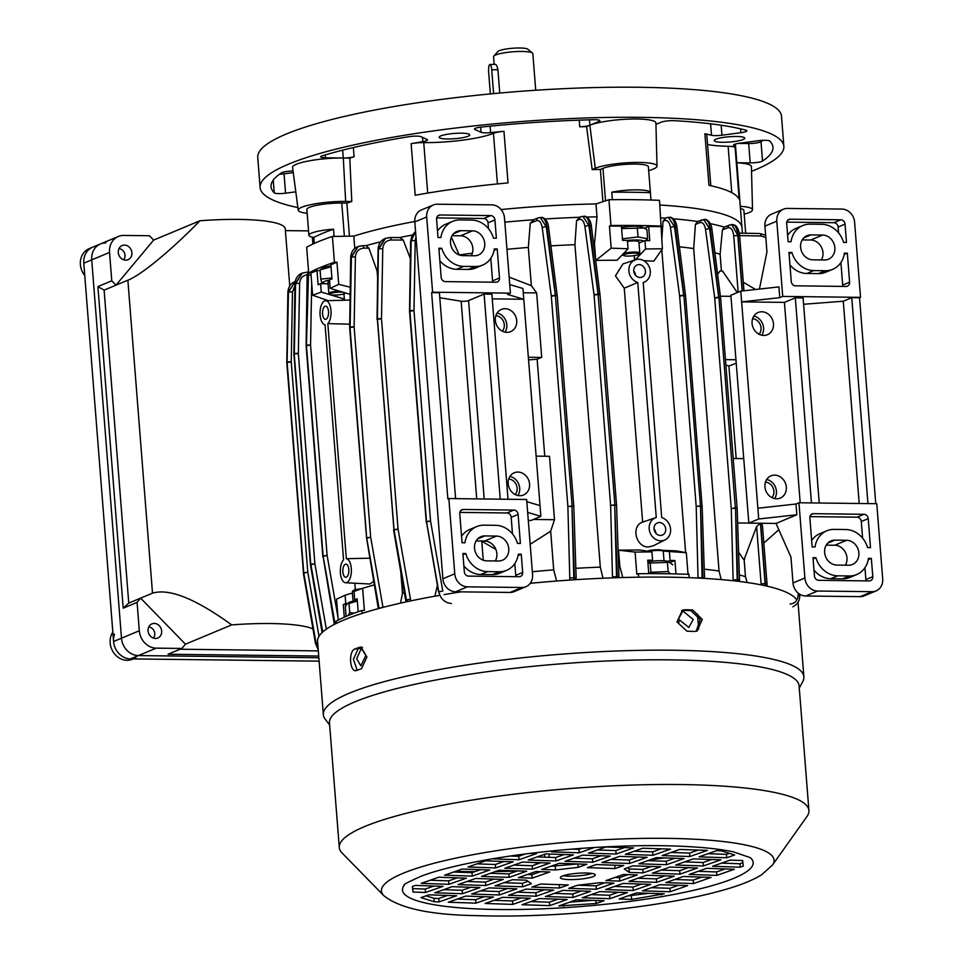 <?xml version="1.0" encoding="UTF-8"?>
<svg xmlns="http://www.w3.org/2000/svg" width="964" height="964" viewBox="0 0 964 964"><rect width="100%" height="100%" fill="white"/><g stroke="black" fill="none" stroke-linecap="round" stroke-linejoin="round"><path stroke-width="1.45" d="M118.283 252.544A7.664 6.676 -112.7 0 1 122.139 245.555A7.664 6.676 -112.7 0 1 131.899 252.713A7.664 6.676 -112.7 0 1 128.043 259.702A7.664 6.676 -112.7 0 1 118.283 252.544M148.058 630.866A7.664 6.676 -112.7 0 1 151.914 623.877A7.664 6.676 -112.7 0 1 161.675 631.022A7.664 6.676 -112.7 0 1 157.819 638.011A7.664 6.676 -112.7 0 1 148.058 630.866M289.754 286.007L285.26 228.842A85.374 14.737 175.5 0 0 238.759 219.418A85.374 14.737 175.5 0 0 199.873 220.78C172.038 249.592 140.636 275.511 127.875 280.199L104.112 290.116L128.754 603.09L152.505 593.173C169.182 588.136 195.572 598.716 231.685 624.901A85.374 14.737 -4.5 0 1 270.559 623.539A85.374 14.737 -4.5 0 1 312.975 628.95M308.54 230.89L285.392 230.613M104.112 290.116L97.906 286.597L111.764 280.813L109.535 252.435A17.509 15.267 67.3 0 1 118.343 236.469A17.509 15.267 67.3 0 1 123.741 235.433L149.42 235.734L153.65 240.084L199.873 220.78M153.65 240.084L115.993 285.163L111.764 280.813M113.571 641.506L139.31 630.757L137.081 602.38L140.624 598.138L185.45 644.193L181.895 648.447L156.228 648.145L138.406 655.58A17.509 15.267 -112.7 0 1 121.488 638.204L91.713 259.882A17.509 15.267 -112.7 0 1 100.533 243.904A17.509 15.267 67.3 0 0 91.713 259.882L121.488 638.204A17.509 15.267 67.3 0 0 138.406 655.58L318.855 657.749L138.406 655.58L130.489 658.894A17.509 15.267 -112.7 0 1 113.571 641.506L83.796 263.184A17.509 15.267 -112.7 0 1 92.604 247.218L89.194 248.64A17.509 15.267 -112.7 0 0 81.313 257.231A17.509 15.267 -112.7 0 0 84.772 275.559M231.685 624.901L185.45 644.193M97.906 286.597L123.211 608.176L137.081 602.38M181.895 648.447L168.037 654.243L318.723 656.05M123.211 608.176L128.754 603.09M180.015 649.23L318.325 650.905M139.31 630.757A17.509 15.267 67.3 0 0 156.228 648.145M358.222 589.86A8.76 1.506 175.5 0 0 353.27 590.992A8.76 1.506 175.5 0 0 352.438 591.498L353.222 590.595A7.881 1.362 -4.5 0 1 353.981 590.137A7.881 1.362 -4.5 0 1 361.018 588.859M352.438 591.498A8.76 1.506 175.5 0 0 352.318 591.776L353.053 601.138M356.632 658.737L360.849 665.847L365.874 655.46L361.404 648.338L356.632 658.737M678.391 619.045L688.802 627.504L693.2 619.515L682.946 610.995L678.391 619.045M698.671 629.191L697.478 614.092M678.825 621.25A8.76 7.254 -109.5 0 1 679.114 622.081M647.41 551.179A7.881 1.362 -4.5 0 1 658.038 549.745A7.881 1.362 -4.5 0 1 662.196 550.384L663.124 551.155A8.76 1.506 175.5 0 0 658.508 550.444A8.76 1.506 175.5 0 0 648.784 551.396M664.015 560.771L663.28 551.408A8.76 1.506 175.5 0 0 663.124 551.155M634.288 255.605A7.881 1.362 175.5 0 0 638.891 254.219A7.881 1.362 175.5 0 0 635.951 253.146A7.881 1.362 175.5 0 0 627.986 253.592A7.881 1.362 175.5 0 0 623.419 255.448A7.881 1.362 175.5 0 0 634.288 255.605M623.491 253.556A8.76 1.506 -4.5 0 1 627.564 252.616A8.76 1.506 -4.5 0 1 639.795 253.05A8.76 1.506 -4.5 0 1 639.686 253.327L638.891 254.219M623.419 255.448L622.491 254.677A8.76 1.506 -4.5 0 1 622.455 254.641M319.132 661.159L130.489 658.894M105.92 242.868A17.509 15.267 67.3 0 0 100.533 243.904L92.604 247.218A17.509 15.267 -112.7 0 0 84.724 255.809M505.088 308.697A12.038 10.496 67.3 0 0 501.388 309.408A12.038 10.496 67.3 0 0 495.665 322.506A12.038 10.496 67.3 0 0 506.956 332.339A12.038 10.496 67.3 0 0 510.667 331.628A12.038 10.496 67.3 0 0 516.379 318.53A12.038 10.496 67.3 0 0 505.088 308.697M517.945 472.059A12.038 10.496 67.3 0 0 514.246 472.77A12.038 10.496 67.3 0 0 508.522 485.868A12.038 10.496 67.3 0 0 519.813 495.701A12.038 10.496 67.3 0 0 523.524 494.99A12.038 10.496 67.3 0 0 529.236 481.892A12.038 10.496 67.3 0 0 517.945 472.059M526.826 501.666L540.021 505.606L522.934 288.501L509.739 284.573M492.243 298.876L523.777 299.25L507.438 294.382L510.414 293.14L504.485 217.9A13.135 11.448 67.3 0 0 491.809 204.862L437.343 204.211A13.135 11.448 67.3 0 0 433.294 204.995A13.135 11.448 67.3 0 0 426.691 216.972L414.809 221.925L419.882 286.416L442.886 578.749L454.767 573.797A13.135 11.448 67.3 0 0 467.456 586.835L521.922 587.486A13.135 11.448 67.3 0 0 525.958 586.702A13.135 11.448 67.3 0 0 532.574 574.725L526.645 499.497L448.85 498.557L454.767 573.797M414.809 221.925A13.135 11.448 -112.7 0 1 421.413 209.947L433.294 204.995M471.263 255.725A12.701 11.062 67.3 0 0 471.191 242.735A12.701 11.062 67.3 0 0 460.587 235.794L452.092 235.686M448.85 498.557L447.862 498.966L431.619 292.61L432.607 292.2L426.691 216.972M527.669 512.414L540.864 516.355L530.971 520.488L528.296 520.452M540.021 505.606L540.864 516.355M497.087 313.035A12.038 10.496 -112.7 0 1 505.064 332.134M509.944 476.397A12.038 10.496 -112.7 0 1 517.921 495.496M525.958 586.702L514.077 591.667A13.135 11.448 -112.7 0 1 510.04 592.45L455.574 591.788A13.135 11.448 -112.7 0 1 442.886 578.749M476.12 540.924L484.615 541.033A12.701 11.062 -112.7 0 1 495.207 547.974A12.701 11.062 -112.7 0 1 495.279 560.964M455.611 498.641L439.403 292.707L431.619 292.61M439.789 297.707L461.154 301.238A4.374 0.759 -4.5 0 0 468.588 300.575L484.097 294.092L500.244 499.171M508.016 499.268L491.881 294.189L484.097 294.092M510.414 293.14L432.607 292.2M498.46 561A12.701 11.062 67.3 0 0 502.365 560.253A12.701 11.062 67.3 0 0 508.402 546.443A12.701 11.062 67.3 0 0 496.496 536.068L484.82 535.924A12.701 11.062 67.3 0 0 480.916 536.683A12.701 11.062 67.3 0 0 474.878 550.492A12.701 11.062 67.3 0 0 486.784 560.867L498.46 561M472.468 230.83A12.701 11.062 -112.7 0 1 484.374 241.205A12.701 11.062 -112.7 0 1 478.349 255.014A12.701 11.062 -112.7 0 1 474.433 255.773L462.768 255.629A12.701 11.062 -112.7 0 1 450.863 245.254A12.701 11.062 -112.7 0 1 456.888 231.444A12.701 11.062 -112.7 0 1 460.804 230.697L472.468 230.83L460.587 235.794M513.884 510.077L463.31 509.474A4.374 3.82 67.3 0 0 459.756 513.728L462.045 542.744L464.949 542.78A23.642 20.606 -112.7 0 1 476.698 526.585A23.642 20.606 -112.7 0 1 483.976 525.175L495.653 525.32A23.642 20.606 -112.7 0 1 517.487 543.407L520.391 543.443L518.114 514.427A4.374 3.82 67.3 0 0 513.884 510.077L506.956 512.969L459.84 512.402M487.627 571.616A23.642 20.606 -112.7 0 1 465.793 553.529L462.889 553.493L464.323 571.76A4.374 3.82 67.3 0 0 468.552 576.111L519.126 576.713A4.374 3.82 67.3 0 0 522.681 572.459L521.235 554.192L518.331 554.155A23.642 20.606 -112.7 0 1 506.582 570.351A23.642 20.606 -112.7 0 1 499.304 571.748L487.627 571.616L480.699 574.508A23.642 20.606 -112.7 0 1 463.865 565.904M445.38 281.621A4.374 3.82 -112.7 0 1 441.151 277.271L438.861 248.254L441.765 248.29A23.642 20.606 67.3 0 0 463.612 266.377L475.276 266.522A23.642 20.606 67.3 0 0 482.566 265.112A23.642 20.606 67.3 0 0 494.315 248.917L497.219 248.953L499.497 277.969A4.374 3.82 -112.7 0 1 495.954 282.223L445.38 281.621M440.922 237.542L438.018 237.506L436.584 219.238A4.374 3.82 -112.7 0 1 440.138 214.984L490.7 215.587A4.374 3.82 -112.7 0 1 494.93 219.937L496.376 238.204L493.472 238.168A23.642 20.606 67.3 0 0 471.625 220.081L459.961 219.949A23.642 20.606 67.3 0 0 452.67 221.346A23.642 20.606 67.3 0 0 440.922 237.542M452.67 221.346L445.742 224.238A23.642 20.606 67.3 0 0 437.511 231.047M436.668 217.912L483.771 218.491A4.374 3.82 -112.7 0 1 488.001 222.829L488.459 228.685M490.797 258.304L492.568 280.873A4.374 3.82 -112.7 0 1 492.483 282.187M439.837 260.666A23.642 20.606 67.3 0 0 456.683 269.269L468.347 269.414A23.642 20.606 67.3 0 0 475.638 268.016L482.566 265.112M494.086 250.266L497.219 248.953M438.957 249.459L441.765 248.29M515.668 576.677A4.374 3.82 67.3 0 0 515.752 575.351L514.812 563.542M506.582 570.351L499.653 573.243A23.642 20.606 -112.7 0 1 492.375 574.64L480.699 574.508M518.114 555.493L521.235 554.192M462.985 554.698L465.793 553.529M461.527 536.285A23.642 20.606 -112.7 0 1 469.769 529.477L476.698 526.585M512.487 533.923L511.185 517.319A4.374 3.82 67.3 0 0 506.956 512.969M342.871 571.953A6.567 3.013 -89.3 0 0 345.763 577.279A6.567 3.013 -89.3 0 0 348.811 569.471A6.567 3.013 -89.3 0 0 345.919 564.145A6.567 3.013 -89.3 0 0 342.871 571.953M322.566 314.011A6.567 3.013 -89.3 0 0 325.458 319.337A6.567 3.013 -89.3 0 0 328.507 311.529A6.567 3.013 -89.3 0 0 325.615 306.203A6.567 3.013 -89.3 0 0 322.566 314.011M654.05 528.923A6.567 5.724 67.3 0 0 662.413 535.056A6.567 5.724 67.3 0 0 665.726 529.067A6.567 5.724 67.3 0 0 657.352 522.934A6.567 5.724 67.3 0 0 654.05 528.923A6.567 5.724 67.3 0 1 655.821 533.176M633.746 270.98A6.567 5.724 67.3 0 0 642.12 277.114A6.567 5.724 67.3 0 0 645.422 271.113A6.567 5.724 67.3 0 0 637.059 264.992A6.567 5.724 67.3 0 0 633.746 270.98A6.567 5.724 67.3 0 1 635.517 275.234M349.715 324.181L327.832 323.627A12.038 5.519 -89.3 0 0 330.941 310.022A12.038 5.519 -89.3 0 0 325.591 300.732A12.038 5.519 -89.3 0 0 320.024 312.444A12.038 5.519 -89.3 0 0 325.061 324.784L343.558 559.855A12.038 5.519 -89.3 0 0 340.425 573.243A12.038 5.519 -89.3 0 0 345.594 582.75A12.038 5.519 -89.3 0 0 346.775 582.533A12.038 5.519 -89.3 0 0 351.366 569.977A12.038 5.519 -89.3 0 0 346.329 558.698L369.658 558.192M345.594 582.75L369.911 584.003L373.646 581.485M660.822 540.816A12.038 10.496 67.3 0 0 665.124 539.828A12.038 10.496 67.3 0 0 670.474 528.152A12.038 10.496 67.3 0 0 661.714 517.596L643.205 282.512A12.038 10.496 67.3 0 0 644.82 281.886A12.038 10.496 67.3 0 0 649.266 267.004A12.038 10.496 67.3 0 0 635.553 259.714A12.038 10.496 67.3 0 0 628.914 271.161A12.038 10.496 67.3 0 0 637.758 282.452L656.267 517.523A12.038 10.496 67.3 0 0 655.857 517.656A12.038 10.496 67.3 0 0 649.447 530.622A12.038 10.496 67.3 0 0 660.822 540.816M635.553 259.714L622.852 263.979L615.454 275.849L624.25 288.188L642.651 522.102C630.661 525.97 635.939 547.612 648.519 546.925L653.134 545.877L665.124 539.828M759.09 334.255A9.194 8.013 67.3 0 0 761.042 327.832A9.194 8.013 67.3 0 0 752.607 318.723M771.947 497.629A9.194 8.013 67.3 0 0 773.899 491.194A9.194 8.013 67.3 0 0 765.464 482.096M515.198 494.532A9.194 8.013 67.3 0 0 517.15 488.109A9.194 8.013 67.3 0 0 508.715 479M502.34 331.17A9.194 8.013 67.3 0 0 504.293 324.748A9.194 8.013 67.3 0 0 495.858 315.638M350.065 300.069L325.591 300.732M336.279 623.431L336.111 621.226A236.421 40.801 -4.5 0 1 347.45 615.827A236.421 40.801 -4.5 0 1 361.849 610.477L362.078 613.417M765.452 585.799L765.356 583.437L767.031 583.774L762.416 525.139L760.62 523.247L776.044 523.44L748.823 523.115L758.716 518.981L796.842 514.752L795.987 504.015L798.963 502.774L876.77 503.702L882.687 578.942A13.135 11.448 67.3 0 1 876.071 590.92A13.135 11.448 67.3 0 1 872.034 591.691L817.568 591.04L805.687 596.005A13.135 11.448 -112.7 0 1 792.998 582.967L804.88 578.002L798.963 502.774M730.965 296.322L720.397 296.201M735.966 359.741L725.47 359.62M743.738 458.623L733.255 458.503M737.653 522.97L760.427 523.247L756.595 526.561L744.124 559.494L745.485 576.689A206.862 35.704 175.5 0 0 739.34 574.93M725.904 365.127A206.862 35.704 -4.5 0 1 728.904 366.031L736.183 458.527M728.904 366.031L736.231 363.211M717.614 274.21L720.048 271.017L722.518 271.041L737.315 292.574M738.159 292.225L733.712 235.734C732.929 229.89 731.025 227.227 728.001 227.745L722.422 229.89L720.108 254.255L721.421 271.029M720.108 254.255A206.862 35.704 175.5 0 0 714.89 252.737M528.561 359.921A206.862 35.704 -4.5 0 1 537.129 359.211L544.768 456.225M533.453 519.451L554.493 519.704L550.673 531.224L553.71 569.869A206.862 35.704 175.5 0 0 532.333 571.736M550.673 531.224L530.176 544.262M495.906 549.48L481.771 541.202L483.265 560.217M350.149 294.357L330.158 288.344L329.507 279.982L331.978 278.945L330.857 264.763L336.966 262.208L334.436 262.256L332.411 236.457A236.421 40.801 -4.5 0 0 306.673 247.206L308.697 272.993L310.902 273.089L312.637 295.237L328.302 300.66M336.966 262.208L338.713 284.356L350.245 287.212M332.411 236.457L353.824 236.108L354.788 248.471M312.637 295.237L321.253 292.068L320.59 283.705L328.085 283.79M321.253 292.068L344.353 299.021L343.955 293.912M320.59 283.705L318.12 284.729L316.999 270.547L320.12 270.583M341.702 300.298A206.862 35.704 -4.5 0 1 344.353 299.021M330.158 288.344L338.713 284.356M608.935 199.717L610.959 225.516L609.429 226.01L611.176 248.158L595.752 260.449L594.463 244.109L596.993 216.84L595.981 203.934L608.935 199.717A236.421 40.801 -4.5 0 1 659.496 200.331L662.401 248.772L653.821 261.148A206.862 35.704 -4.5 0 0 643.88 260.726M639.011 243.073L644.916 240.614L645.567 248.977L662.401 248.772M634.228 255.617L634.577 260.039M634.601 260.461L645.567 248.977M611.176 248.158L628.07 248.772L627.407 240.398L622.539 240.349L621.431 226.154L609.429 226.01M628.07 248.772L617.105 260.244A206.862 35.704 -4.5 0 0 595.752 260.449M644.567 228.191L648.664 226.48L649.772 240.675L644.916 240.614M594.463 244.109A206.862 35.704 175.5 0 0 593.631 244.133M596.993 216.84A214.526 37.03 175.5 0 0 586.883 217.069M595.981 203.934A214.526 37.03 175.5 0 0 501.087 209.562A214.526 37.03 -4.5 0 1 595.981 203.934M414.785 221.491A214.526 37.03 175.5 0 0 353.824 236.108A214.526 37.03 -4.5 0 1 414.785 221.491M380.708 241.819A214.526 37.03 175.5 0 0 365.959 245.675M412.315 235.035A214.526 37.03 175.5 0 0 399.578 237.566M533.369 219.78A214.526 37.03 175.5 0 0 504.823 222.19M579.364 217.298A214.526 37.03 175.5 0 0 545.07 218.985M374.237 584.907L362.633 588.293L364.38 610.441L361.849 610.477M354.824 583.22L355.342 589.703M689.2 577.605L688.935 574.351A236.421 40.801 -4.5 0 0 638.361 573.737L636.83 574.243L635.095 552.095L618.551 550.203L619.84 566.543A206.862 35.704 175.5 0 0 618.623 566.567M638.361 573.737L638.638 577.195M649.314 561.614L652.58 560.253L651.917 551.89L639.903 550.01A206.862 35.704 175.5 0 0 618.551 550.203M663.063 551.095L686.32 552.709L676.632 550.902A206.862 35.704 175.5 0 0 662.135 550.336M661.798 249.64L685.633 552.589M687.838 571.929L688.404 574.327M619.84 566.543L622.816 577.532M665.22 218.201A214.526 37.03 175.5 0 0 660.882 217.924M668.45 217.346L674.487 226.673L683.669 295.237A3.061 0.795 172.4 0 0 679.644 296.069L670.462 227.504C669.51 222.286 667.642 219.973 664.871 220.539L663.027 221.25L661.762 240.651M663.027 221.25L665.63 218.226M582.907 216.322L588.92 225.648L598.09 294.213A3.061 0.795 172.4 0 0 594.065 295.044L584.907 226.48C583.955 221.262 582.099 218.936 579.328 219.515L576.568 220.575L574.93 244.687A206.862 35.704 175.5 0 0 550.902 245.868M576.568 220.575L579.882 217.286M574.93 244.687L600.307 567.121A206.862 35.704 175.5 0 0 575.833 568.326M600.307 567.121L603.018 578.231M703.612 219.43L709.6 228.745L718.734 297.31A3.061 0.795 172.4 0 0 714.71 298.153L705.576 229.589C704.624 224.371 702.78 222.045 700.033 222.624L695.43 224.407L693.682 248.579A206.862 35.704 175.5 0 0 679.403 246.82M695.43 224.407L697.719 221.515M697.37 221.467A214.526 37.03 175.5 0 0 673.39 218.804M693.682 248.579L719.06 571.013A206.862 35.704 175.5 0 0 704.238 569.194M719.06 571.013L721.205 579.581M377.755 270.8A206.862 35.704 175.5 0 0 377.105 270.968L368.911 248.17L363.789 248.146C358.753 248.616 355.957 251.556 355.403 256.966L354.113 326.917A3.061 0.663 -178.9 0 0 350.101 327.158L351.402 257.195L358.162 246.519L362.271 245.712A3.061 1.301 -89.8 0 1 362.524 245.663L366.163 245.675L368.911 248.17M377.105 270.968L377.647 277.921M400.771 571.785L402.482 593.402A206.862 35.704 175.5 0 1 404.41 592.884M400.506 603.139L402.482 593.402M540.286 217.466L546.251 226.781L555.36 295.346A3.061 0.795 172.4 0 0 551.324 296.189L542.214 227.625C541.274 222.407 539.442 220.081 536.707 220.66L530.26 223.19L528.332 247.435A206.862 35.704 175.5 0 0 506.956 249.315M530.26 223.19L533.96 219.732M509.149 277.126L531.345 285.657L536.647 292.923L523.271 292.767M528.332 247.435L531.345 285.657M553.71 569.869L556.602 581.027M722.422 229.89L724.289 227.155M724.024 227.07A214.526 37.03 175.5 0 0 710.36 223.684M744.124 559.494A206.862 35.704 175.5 0 0 743.437 559.277L738.605 552.131M745.485 576.689L747.1 582.497M410.339 258.557L403.229 240.06L399.855 237.566L389.817 237.518A3.061 1.326 90.3 0 1 391.095 240C386.082 240.458 383.298 243.398 382.756 248.808L381.491 318.747L398.048 529.091L410.784 600.885M472.36 253.183A206.862 35.704 175.5 0 0 459.238 254.954L451.357 237.192M434.897 596.198L437.186 586.208M735.375 144.046L741.943 227.504A214.526 37.03 175.5 0 0 659.87 205.031A214.526 37.03 -4.5 0 1 741.943 227.504L742.401 233.204M536.129 456.129L549.504 456.285L554.493 519.704M528.344 357.246L541.72 357.403L536.647 292.923M537.129 359.211L541.72 357.403M760.427 523.247L765.247 585.751M737.846 581.268L735.52 508.281L737.219 581.196M702.876 578.316L700.491 506.208L702.105 578.279M617.322 577.689L614.695 505.172L616.55 577.713M574.484 579.762L571.965 506.317L573.845 579.81M451.405 603.512C444.802 602.825 440.596 598.945 438.789 591.872L426.534 521.837L430.547 520.982L442.789 591.004L438.56 591.968L426.474 521.873L438.56 591.968M393.746 530.092L393.601 529.947A3.061 3.061 0 0 0 393.625 530.224L406.422 601.825M406.772 601.753L394.059 529.947L398.048 529.091L394.023 529.634L377.466 319.301L394.023 529.634A3.061 2.675 67.3 0 0 394.059 529.947L393.963 529.983A3.061 2.675 67.3 0 1 393.927 529.67L377.37 319.337A3.061 2.675 67.3 0 1 377.37 319.024A3.061 0.687 -179.1 0 0 377.032 319.325A3.061 0.687 -179.1 0 0 377.117 319.482M379.069 608.429L366.706 538.117L378.671 608.537M318.228 649.796L315.481 643.446L303.383 573.363L315.818 643.205L318.18 649.073M318.132 648.483L316.047 643.109L303.793 573.086L307.793 572.23L319.012 636.324M742.34 290.947L737.954 235.216C736.978 227.588 734.749 224.118 731.278 224.805M723.759 227.167L731.676 224.552L737.761 235.216L742.147 290.971M294.912 285.681L292.478 291.959A3.061 0.663 1 0 0 288.429 292.188L288.2 292.285A3.061 0.675 -179.1 0 0 287.875 292.586L286.79 362.452A3.061 3.061 0 0 0 286.802 362.741L303.744 572.773L287.127 362.464A3.061 2.675 67.3 0 1 287.115 362.151L288.429 292.188L295.249 281.488L288.2 292.285L287.115 362.151A3.061 0.675 -179.1 0 0 286.79 362.452A3.061 0.675 -179.1 0 0 286.874 362.609M294.972 281.608L294.791 281.681C290.55 283.452 288.236 287.079 287.875 292.586M307.962 274.704C302.937 275.174 300.153 278.102 299.611 283.512L298.334 353.463A3.061 0.663 -179 0 0 294.309 353.704L295.587 283.753L302.335 273.077L306.444 272.282A3.061 1.313 -89.7 0 1 306.697 272.222L301.828 273.294L295.261 283.886L294.213 353.74A3.061 0.687 -179.1 0 0 293.887 354.041A3.061 0.687 -179.1 0 0 293.96 354.198M302.081 273.186L301.828 273.294C297.599 275.065 295.297 278.692 294.936 284.187L293.887 354.041A3.061 3.061 0 0 0 293.9 354.318L310.601 564.808M308.504 270.547L307.468 275.535L306.444 345.389L308.564 271.306M357.849 246.663L351.004 257.364L349.992 327.194A3.061 0.687 -179.2 0 0 349.667 327.507A3.061 0.687 -179.2 0 0 349.739 327.664M382.756 248.808A3.061 0.663 1 0 0 378.719 249.037L385.467 238.373L389.564 237.578A3.061 1.326 90.3 0 1 389.817 237.518L384.949 238.578L378.406 249.17L377.454 318.988A3.061 0.663 1 0 1 381.491 318.747L377.466 319.301A3.061 2.675 67.3 0 1 377.454 318.988L378.406 249.17A3.061 0.687 -179.1 0 0 378.069 249.471C378.43 243.988 380.732 240.349 384.949 238.59L385.202 238.482M415.568 231.529L410.941 241.036L409.869 310.902L411.17 240.94L415.568 231.637M557.216 295.948A3.061 0.807 172.8 0 0 557.228 295.852A3.061 0.807 172.8 0 0 555.541 295.346L546.877 226.793C545.708 219.997 543.551 216.96 540.37 217.707M599.982 294.803A3.061 0.807 172.8 0 0 599.994 294.719A3.061 0.807 172.8 0 0 598.307 294.213L589.691 225.648C588.534 218.852 586.389 215.828 583.244 216.575M685.561 295.84A3.061 0.807 172.8 0 0 685.573 295.743A3.061 0.807 172.8 0 0 683.886 295.237L675.246 226.685C674.089 219.876 671.944 216.852 668.787 217.599M733.146 580.738L731.266 508.486L735.327 507.968A3.061 1.41 -89.3 0 1 735.339 508.281L731.266 508.486L714.71 298.153L718.77 297.623A3.061 1.41 -89.3 0 0 718.734 297.31L718.915 297.31A3.061 1.41 -89.3 0 1 718.951 297.623L735.327 507.968L718.951 297.623L720.614 297.96A3.061 0.807 172.8 0 0 720.602 297.816A3.061 0.807 172.8 0 0 718.915 297.31L710.227 228.757C709.058 221.961 706.889 218.924 703.684 219.672M642.651 522.102L655.508 517.776M637.758 282.452L624.25 288.188M327.832 323.627L346.329 558.698M686.32 552.709L688.019 574.315M669.426 552.095L670.088 560.47L667.932 561.361M670.354 562.446L674.945 560.518L676.005 573.929M647.929 562.843L650.182 563.048L650.905 572.255L648.772 573.628L647.712 560.192L652.58 560.253M674.945 560.518L670.088 560.47M635.095 552.095L651.917 551.89M338.207 620.105L336.557 599.174L345.112 595.186L352.414 593.053M346.703 616.141L346.04 615.972L345.317 606.754L347.329 603.572L345.763 603.548L345.112 595.186M362.633 588.293L354.017 591.462L354.68 599.837L357.234 599.861M354.68 599.837L357.15 598.801L358.174 611.742M344.281 617.189L343.292 604.585L346.365 604.621M345.763 603.548L343.292 604.585M610.959 225.516A236.421 40.801 -4.5 0 1 661.533 226.118M308.697 272.993A236.421 40.801 -4.5 0 1 334.436 262.256M648.664 226.48L660.653 226.624M310.902 273.089L316.999 270.547M573.749 506.437L572.122 506.004A3.061 1.41 -89.3 0 1 572.146 506.317L573.797 506.474L576.147 577.87L569.784 577.918L567.88 506.522L551.324 296.189L555.397 295.659L572.122 506.004L555.397 295.659A3.061 1.41 -89.3 0 0 555.36 295.346L555.541 295.346A3.061 1.41 -89.3 0 1 555.565 295.659L557.24 295.996A3.061 3.061 0 0 0 557.228 295.852L548.564 227.299A3.061 0.807 172.8 0 0 546.877 226.793L546.251 226.781A3.061 0.795 172.4 0 0 542.214 227.625M571.965 506.317L567.88 506.522L571.941 506.004A3.061 1.41 -89.3 0 1 571.965 506.317M616.526 505.293L614.887 504.859A3.061 1.41 -89.3 0 1 614.912 505.184L616.574 505.341L618.96 576.737L612.477 576.773L610.622 505.377L594.065 295.044L598.114 294.514L614.887 504.859L598.114 294.514A3.061 1.41 -89.3 0 0 598.09 294.213L598.307 294.213A3.061 1.41 -89.3 0 1 598.343 294.526L600.006 294.863A3.061 3.061 0 0 0 599.994 294.719L591.378 226.154A3.061 0.807 172.8 0 0 589.691 225.648L588.92 225.648A3.061 0.795 172.4 0 0 584.907 226.48M614.695 505.172L610.622 505.377L614.671 504.859A3.061 1.41 -89.3 0 1 614.695 505.172M700.491 506.208L702.141 506.365A3.061 3.061 0 0 0 702.141 506.233L700.466 505.895L683.91 295.55L700.466 505.895A3.061 1.41 -89.3 0 1 700.491 506.208M698.044 578.063L696.201 506.413L700.25 505.883A3.061 1.41 -89.3 0 1 700.262 506.208L696.201 506.413L679.644 296.069L683.693 295.55A3.061 1.41 -89.3 0 0 683.669 295.237L683.886 295.237A3.061 1.41 -89.3 0 1 683.91 295.55L685.585 295.888A3.061 3.061 0 0 0 685.573 295.743L676.933 227.191A3.061 0.807 172.8 0 0 675.246 226.685L674.487 226.673A3.061 0.795 172.4 0 0 670.462 227.504M735.52 508.281L737.183 508.45A3.061 3.061 0 0 0 737.171 508.305L735.496 507.968A3.061 1.41 -89.3 0 1 735.52 508.281M415.99 237.011L415.219 240.711A3.061 0.663 1 0 0 411.17 240.94L410.941 241.036A3.061 0.675 -179.1 0 0 410.604 241.337L409.531 311.203A3.061 3.061 0 0 0 409.543 311.493L426.498 521.524L409.881 311.215A3.061 2.675 67.3 0 1 409.869 310.902A3.061 0.675 -179.1 0 0 409.531 311.203A3.061 0.675 -179.1 0 0 409.616 311.36M415.219 240.711L413.99 310.637L409.941 311.191A3.061 2.675 67.3 0 1 409.929 310.878A3.061 0.663 1 0 1 413.99 310.637L430.547 520.982L426.498 521.524A3.061 2.675 67.3 0 0 426.534 521.837L426.474 521.873A3.061 2.675 67.3 0 1 426.425 521.56L426.1 521.825A3.061 3.061 0 0 0 426.136 522.102M355.403 256.966A3.061 0.663 -178.9 0 0 351.402 257.195L351.004 257.364A3.061 0.687 -179.2 0 0 350.679 257.665L349.667 327.507A3.061 3.061 0 0 0 349.667 327.784L350.004 327.519A3.061 2.675 -112.7 0 1 349.992 327.194L350.101 327.158A3.061 2.675 -112.7 0 0 350.113 327.471L354.113 326.917L370.67 537.261L366.669 537.804L350.004 327.519L366.669 537.804A3.061 2.675 -112.7 0 0 366.706 538.117L370.67 537.261L382.997 607.392M349.667 327.784L366.561 537.852A3.061 2.675 -112.7 0 0 366.597 538.165L378.31 608.633M334.351 624.395L323.048 556.349L334.701 624.226M335.074 624.033L323.157 556.3L327.109 555.445L337.978 617.249M311.059 275.077A3.061 0.663 1.1 0 0 307.853 275.379L307.468 275.535A3.061 0.687 -179.2 0 0 307.13 275.849L306.106 345.69A3.061 3.061 0 0 0 306.118 345.968L323.121 555.987L306.456 345.702A3.061 2.675 67.3 0 1 306.444 345.389A3.061 0.687 -179.2 0 0 306.106 345.69A3.061 0.687 -179.2 0 0 306.19 345.847M311.709 283.344L310.553 345.1L306.564 345.654A3.061 2.675 67.3 0 1 306.552 345.341A3.061 0.663 1.1 0 1 310.553 345.1L327.109 555.445L323.121 555.987A3.061 2.675 67.3 0 0 323.157 556.3L323.048 556.349A3.061 2.675 67.3 0 1 323 556.035L322.675 556.312A3.061 3.061 0 0 0 322.711 556.59M322.735 631.998L310.914 564.663L314.879 563.807L326.35 629.143M293.9 354.318L294.225 354.053A3.061 2.675 -112.7 0 1 294.213 353.74L294.309 353.704A3.061 2.675 -112.7 0 0 294.321 354.017L298.334 353.463L314.879 563.807L310.866 564.35A3.061 2.675 -112.7 0 0 310.914 564.663L310.48 564.94A3.061 3.061 0 0 1 310.444 564.663L294.225 354.053L310.782 564.386A3.061 2.675 -112.7 0 0 310.818 564.699L322.446 632.264M292.478 291.959L291.236 361.886L287.2 362.44A3.061 2.675 67.3 0 1 287.188 362.127A3.061 0.663 1 0 1 291.236 361.886L307.793 572.23L303.744 572.773A3.061 2.675 67.3 0 0 303.793 573.086L303.72 573.122A3.061 2.675 67.3 0 1 303.684 572.809L303.347 573.074A3.061 3.061 0 0 0 303.383 573.363M744.654 559.289L743.437 559.277M763.825 543.081L778.828 529.73M755.583 289.489L743.292 282.235M549.311 854.032L548.926 857.321M537.37 863.937L534.972 862.527M544.781 854.249L544.564 857.177M766.693 479.482A12.038 10.496 -112.7 0 1 774.67 498.581M776.562 498.786A12.038 10.496 67.3 0 0 780.274 498.075A12.038 10.496 67.3 0 0 785.985 484.976A12.038 10.496 67.3 0 0 774.695 475.144A12.038 10.496 67.3 0 0 770.995 475.854A12.038 10.496 67.3 0 0 765.271 488.953A12.038 10.496 67.3 0 0 776.562 498.786M753.836 316.12A12.038 10.496 -112.7 0 1 761.813 335.219M763.705 335.424A12.038 10.496 67.3 0 0 767.416 334.713A12.038 10.496 67.3 0 0 773.128 321.614A12.038 10.496 67.3 0 0 761.849 311.782A12.038 10.496 67.3 0 0 758.138 312.493A12.038 10.496 67.3 0 0 752.414 325.591A12.038 10.496 67.3 0 0 763.705 335.424M792.998 582.967L790.974 557.168L776.044 523.44L796.842 514.752M876.071 590.92L864.202 595.885A13.135 11.448 -112.7 0 1 860.153 596.656L805.687 596.005M845.392 565.181A12.701 11.062 67.3 0 0 845.332 552.191A12.701 11.062 67.3 0 0 834.728 545.238L826.232 545.142M819.231 503.015L803.096 297.936L795.312 297.84L784.419 302.383L741.629 301.877L779.756 297.659L782.72 296.418L860.527 297.346L854.598 222.118A13.135 11.448 67.3 0 0 841.921 209.08L787.455 208.429A13.135 11.448 67.3 0 0 783.407 209.2A13.135 11.448 67.3 0 0 776.803 221.178L764.922 226.142A13.135 11.448 -112.7 0 1 771.525 214.165L783.407 209.2M860.527 297.346L859.539 297.768L875.746 503.69M782.72 296.418L776.803 221.178M759.439 289.055L766.946 251.929L764.922 226.142M779.756 297.659L778.9 286.911L740.786 291.128L730.881 295.261L748.823 523.115M758.716 518.981L740.786 291.128M757.873 508.233L795.987 504.015M802.217 239.903L810.712 240A12.701 11.062 -112.7 0 1 821.304 246.953A12.701 11.062 -112.7 0 1 821.376 259.943M867.962 503.594L851.754 297.671L859.539 297.768M851.754 297.671L843.283 301.214L859.201 503.497M843.283 301.214L803.59 304.275M795.312 297.84L811.447 502.919M784.419 302.383L800.192 502.786M810.917 234.903A12.701 11.062 67.3 0 0 807.001 235.662A12.701 11.062 67.3 0 0 800.976 249.471A12.701 11.062 67.3 0 0 812.881 259.834L824.545 259.979A12.701 11.062 67.3 0 0 828.462 259.232A12.701 11.062 67.3 0 0 834.487 245.41A12.701 11.062 67.3 0 0 822.581 235.047L810.917 234.903L803.723 237.903M836.897 565.073A12.701 11.062 -112.7 0 1 824.991 554.71A12.701 11.062 -112.7 0 1 831.028 540.888A12.701 11.062 -112.7 0 1 834.932 540.141L846.609 540.286A12.701 11.062 -112.7 0 1 858.514 550.649A12.701 11.062 -112.7 0 1 852.477 564.458A12.701 11.062 -112.7 0 1 848.573 565.217L836.897 565.073M804.88 578.002A13.135 11.448 67.3 0 0 817.568 591.04M795.493 285.826L846.067 286.441A4.374 3.82 67.3 0 0 849.609 282.187L847.332 253.171L844.428 253.134A23.642 20.606 -112.7 0 1 832.679 269.33A23.642 20.606 -112.7 0 1 825.389 270.727L813.724 270.583A23.642 20.606 -112.7 0 1 791.878 252.496L788.974 252.46L791.263 281.488A4.374 3.82 67.3 0 0 795.493 285.826M821.738 224.299A23.642 20.606 -112.7 0 1 843.584 242.386L846.488 242.422L845.042 224.154A4.374 3.82 67.3 0 0 840.813 219.804L790.251 219.19A4.374 3.82 67.3 0 0 786.696 223.443L788.13 241.723L791.034 241.747A23.642 20.606 -112.7 0 1 802.783 225.552A23.642 20.606 -112.7 0 1 810.073 224.154L821.738 224.299M863.997 514.294A4.374 3.82 -112.7 0 1 868.227 518.632L870.504 547.648L867.6 547.624A23.642 20.606 67.3 0 0 845.765 529.537L834.089 529.393A23.642 20.606 67.3 0 0 826.811 530.79A23.642 20.606 67.3 0 0 815.062 546.986L812.158 546.95L809.868 517.933A4.374 3.82 -112.7 0 1 813.423 513.679L863.997 514.294L857.068 517.186A4.374 3.82 -112.7 0 1 861.298 521.524L862.599 538.129M868.444 558.361L871.348 558.397L872.794 576.677A4.374 3.82 -112.7 0 1 869.239 580.931L818.665 580.316A4.374 3.82 -112.7 0 1 814.435 575.966L813.001 557.698L815.906 557.734A23.642 20.606 67.3 0 0 837.752 575.821L849.417 575.966A23.642 20.606 67.3 0 0 856.695 574.568A23.642 20.606 67.3 0 0 868.444 558.361M813.978 570.11A23.642 20.606 67.3 0 0 830.811 578.713L842.488 578.858A23.642 20.606 67.3 0 0 849.766 577.46L856.695 574.568M864.937 567.748L865.865 579.569A4.374 3.82 -112.7 0 1 865.78 580.882M813.098 558.903L815.906 557.734M868.227 559.71L871.348 558.397M809.953 516.62L857.068 517.186M826.811 530.79L819.882 533.682A23.642 20.606 67.3 0 0 811.652 540.491M838.584 232.902L838.114 227.046A4.374 3.82 67.3 0 0 833.884 222.696L786.781 222.13M787.624 235.264A23.642 20.606 -112.7 0 1 795.854 228.444L802.783 225.552M842.596 286.392A4.374 3.82 67.3 0 0 842.681 285.079L840.909 262.521M832.679 269.33L825.75 272.222A23.642 20.606 -112.7 0 1 818.46 273.619L806.796 273.475A23.642 20.606 -112.7 0 1 789.95 264.883M844.199 254.472L847.332 253.171M789.07 253.677L791.878 252.496M670.354 573.809L668.16 571.58L650.905 572.255M647.844 561.879A13.677 2.362 -4.5 0 1 664.57 560.819A13.677 2.362 -4.5 0 1 668.365 561.53L672.86 564.868M650.182 563.048L669.992 562.253M667.425 562.374L668.16 571.58M342.871 292.176A7.881 1.362 175.5 0 0 333.761 292.695A7.881 1.362 175.5 0 0 329.917 294.43A7.881 1.362 175.5 0 0 330.435 294.683A7.881 1.362 175.5 0 0 338.617 294.863A7.881 1.362 175.5 0 0 345.389 293.213A7.881 1.362 175.5 0 0 345.486 292.96M329.917 294.43L328.989 293.671A8.76 1.506 -4.5 0 1 328.832 293.418A8.76 1.506 -4.5 0 1 339.34 291.104M293.044 171.014A8.76 1.506 175.5 0 0 281.452 172.869A251.737 43.452 175.5 0 0 271.029 186.703A251.737 43.452 175.5 0 0 274.246 192.848A8.76 1.506 175.5 0 0 278.897 193.595A8.76 1.506 175.5 0 0 285.561 193.186L295.803 191.824M279.5 174.219A8.76 1.506 175.5 0 0 284.043 173.833L293.261 172.616M707.564 144.48A52.538 9.074 175.5 0 0 728.121 146.263A13.135 2.265 -4.5 0 1 735.11 147.552L739.171 199.138A214.526 37.03 175.5 0 0 708.962 185.329L704.901 133.743A214.526 37.03 -4.5 0 1 711.504 135.273A8.76 1.506 175.5 0 0 715.276 135.623A8.76 1.506 175.5 0 0 721.94 135.213L740.858 132.695A8.76 1.506 175.5 0 0 746.883 130.779A8.76 1.506 175.5 0 0 745.943 130.188A251.737 43.452 175.5 0 0 674.27 120.681A8.76 1.506 175.5 0 0 661.196 122.199L655.942 124.392M648.639 170.182A214.526 37.03 175.5 0 1 650.339 170.267L653.447 168.965A32.728 5.651 175.5 0 0 657.002 166.097L655.906 122.934A35.029 6.049 175.5 0 0 629.07 119.102A35.029 6.049 175.5 0 0 589.884 125.236L598.957 121.452A8.76 1.506 175.5 0 0 599.897 120.669A8.76 1.506 175.5 0 0 593.667 119.717A251.737 43.452 175.5 0 0 481.795 127.007A8.76 1.506 175.5 0 0 474.457 129.08A8.76 1.506 175.5 0 0 474.891 129.501L481.048 132.309A8.76 1.506 175.5 0 0 485.386 132.863A8.76 1.506 175.5 0 0 490.628 132.61A214.526 37.03 -4.5 0 1 503.967 131.321L508.028 182.919A214.526 37.03 175.5 0 0 415.195 195.246L411.134 143.66A214.526 37.03 -4.5 0 1 422.834 141.624A8.76 1.506 175.5 0 0 427.51 139.9A8.76 1.506 175.5 0 0 427.088 139.479L420.931 136.671A8.76 1.506 175.5 0 0 408.688 136.719A251.737 43.452 175.5 0 0 322.482 155.746A8.76 1.506 175.5 0 0 320.687 156.819A8.76 1.506 175.5 0 0 325.458 157.783L343.28 158A8.76 1.506 175.5 0 0 354.101 156.758A214.526 37.03 -4.5 0 0 349.775 158.084L343.317 158A35.029 6.049 175.5 0 0 343.292 158A35.029 6.049 175.5 0 0 292.574 167.423L298.238 210.224A32.728 5.651 175.5 0 0 307.167 213.309M447.525 138.973A15.328 2.639 -4.5 0 1 439.174 137.274A15.328 2.639 -4.5 0 1 461.382 133.177A15.328 2.639 -4.5 0 1 469.733 134.876A15.328 2.639 -4.5 0 1 447.525 138.973M722.602 142.274A15.328 2.639 -4.5 0 1 714.252 140.587A15.328 2.639 -4.5 0 1 736.46 136.49A15.328 2.639 -4.5 0 1 744.798 138.177A15.328 2.639 -4.5 0 1 722.602 142.274M297.9 207.597A262.69 45.344 -4.5 0 1 260.111 187.57A262.69 45.344 -4.5 0 1 640.783 117.355A262.69 45.344 -4.5 0 1 783.865 146.347A262.69 45.344 -4.5 0 1 751.534 171.327M260.111 187.57L257.75 157.469A262.69 45.344 -4.5 0 1 638.409 87.266A262.69 45.344 -4.5 0 1 781.503 116.246L783.865 146.347M650.977 200.03L650.399 192.692A24.076 4.157 175.5 0 0 650.399 192.523A24.076 4.157 175.5 0 0 637.288 189.86A24.076 4.157 175.5 0 0 611.766 192.222L612.345 199.681M650.399 192.523L648.374 166.724A24.076 4.157 175.5 0 0 635.252 164.073A24.076 4.157 175.5 0 0 602.97 168.363L600.379 169.435L602.91 201.681M411.134 143.66A13.135 2.265 -4.5 0 1 423.738 142.6A52.538 9.074 175.5 0 0 493.46 133.345A13.135 2.265 -4.5 0 1 503.967 131.321M704.901 133.743A13.135 2.265 -4.5 0 1 706.793 134.743L710.805 185.727M736.845 162.735L750.197 162.892A8.76 1.506 175.5 0 0 762.524 161.036A251.737 43.452 175.5 0 0 772.959 147.203A251.737 43.452 175.5 0 0 769.742 141.057A8.76 1.506 175.5 0 0 758.415 140.72L739.496 143.238A8.76 1.506 175.5 0 0 733.471 145.166A8.76 1.506 175.5 0 0 733.568 145.359A214.526 37.03 -4.5 0 1 735.11 147.552M744.184 214.213A32.728 5.651 175.5 0 0 752.51 209.766L751.414 166.603A35.029 6.049 175.5 0 0 736.858 162.808M297.261 202.814A8.76 1.506 175.5 0 0 297.093 203.139A8.76 1.506 175.5 0 0 297.346 203.452M745.69 233.264L743.883 210.393A24.076 4.157 175.5 0 0 740.46 208.561M334.098 236.433L333.532 229.179A24.076 4.157 175.5 0 0 308.89 235.288A24.076 4.157 175.5 0 0 313.866 237.397L314.336 243.398M344.365 236.264L341.762 203.055A24.076 4.157 175.5 0 0 306.865 209.489L308.89 235.288M600.379 169.435A214.526 37.03 175.5 0 0 592.173 169.568L586.582 126.621A214.526 37.03 -4.5 0 0 579.75 126.79A8.76 1.506 175.5 0 0 589.884 125.248A35.029 6.049 175.5 0 0 589.86 125.248L586.582 126.621M349.45 236.18L346.847 203.115A214.526 37.03 175.5 0 1 351.788 201.5L349.775 158.084M657.002 166.097A32.728 5.651 175.5 0 0 631.902 162.53A32.728 5.651 175.5 0 0 595.282 168.266L592.173 169.568M341.762 203.055L346.847 203.115M351.788 201.5L345.666 201.428A32.728 5.651 175.5 0 0 298.238 210.224M752.51 209.766A32.728 5.651 175.5 0 0 740.28 206.308M342.666 150.155L343.28 158A8.76 1.506 175.5 0 0 343.292 158L345.666 201.428M589.884 125.236A35.029 6.049 175.5 0 0 589.884 125.248L589.462 119.825M650.399 192.692A230.288 39.753 175.5 0 0 611.766 192.222M333.532 229.179A230.288 39.753 175.5 0 0 313.866 237.397M738.243 143.419L748.679 143.552A8.76 1.506 175.5 0 0 761.006 141.696A251.737 43.452 175.5 0 0 762.958 140.334M123.597 259.774A6.567 5.724 67.3 0 0 121.211 249.315A6.567 5.724 67.3 0 0 118.958 248.676M664.148 857.9A232.035 40.054 -4.5 0 1 649.7 859.972M516.981 871.07A232.035 40.054 -4.5 0 1 495.339 871.577M474.915 871.649A232.035 40.054 -4.5 0 1 455.586 871.336M696.141 631.324L700.262 619.503L690.814 610.622A237.506 40.994 175.5 0 0 687.151 610.489A237.506 40.994 175.5 0 0 683.44 610.381L681.572 610.537M361.488 668.739L366.91 657.074L361.054 647.049L359.789 647.242A241.012 41.597 175.5 0 0 355.126 648.88C347.98 650.869 349.775 673.703 356.813 670.378A241.012 41.597 -4.5 0 1 361.488 668.739M355.644 670.57L356.813 670.378M329.64 725.049L325.145 719.084A241.012 41.597 -4.5 0 1 323.338 714.649A241.012 41.597 -4.5 0 1 446.344 668.269A241.012 41.597 -4.5 0 1 692.224 650.676A241.012 41.597 -4.5 0 1 803.88 676.836A241.012 41.597 -4.5 0 1 802.795 681.488L799.276 688.079M686.995 631.215A241.012 41.597 -4.5 0 1 690.706 631.336A241.012 41.597 -4.5 0 1 694.369 631.468L697.105 631.059L702.274 619.442L692.682 609.971A241.012 41.597 175.5 0 0 689.019 609.838A241.012 41.597 175.5 0 0 685.308 609.718L682.488 610.152L676.945 621.901L686.995 631.215M323.338 714.649L317.59 641.566A241.012 41.597 -4.5 0 1 439.174 595.439M444.067 594.595A241.012 41.597 -4.5 0 1 461.069 591.86M530.26 583.316A241.012 41.597 -4.5 0 1 686.476 577.593A241.012 41.597 -4.5 0 1 796.854 600.078M339.28 847.489L329.471 722.819A235.541 40.657 -4.5 0 1 449.694 677.499A235.541 40.657 -4.5 0 1 689.983 660.304A235.541 40.657 -4.5 0 1 799.096 685.862L808.917 810.531A235.541 40.657 -4.5 0 1 806.964 816.508L772.453 865.082A196.933 33.993 -4.5 0 0 682.849 838.716A196.933 33.993 -4.5 0 0 469.926 855.273A196.933 33.993 -4.5 0 0 383.829 895.664L342.148 853.092A235.541 40.657 -4.5 0 1 339.28 847.489A235.541 40.657 -4.5 0 1 459.503 802.169A235.541 40.657 -4.5 0 1 699.804 784.973A235.541 40.657 -4.5 0 1 808.917 810.531M483.952 909.185A175.894 30.354 -4.5 0 1 404.506 884.892A175.894 30.354 -4.5 0 1 404.506 884.88C402.313 885.121 407.856 882.229 421.123 876.204C434.451 871.155 452.731 866.359 475.963 861.816C534.068 850.381 616.647 843.874 675.897 846.055C700.334 846.922 719.578 848.886 733.64 851.923L750.341 857.671A175.894 30.354 -4.5 0 1 675.836 894.074A175.894 30.354 -4.5 0 1 483.952 909.185M592.017 873.456A17.509 3.025 -4.5 0 1 568.206 876.143A17.509 3.025 -4.5 0 1 563.35 875.71M587.16 873.023A17.509 3.025 -4.5 0 1 595.282 874.926A17.509 3.025 -4.5 0 1 586.341 878.3A17.509 3.025 -4.5 0 1 568.471 879.578A17.509 3.025 -4.5 0 1 560.361 877.674A17.509 3.025 -4.5 0 1 569.302 874.312A17.509 3.025 -4.5 0 1 587.16 873.023M557.975 899.183L549.384 902.196L530.935 901.581M521.114 897.942L512.523 900.954L494.074 900.34M618.213 892.242L609.622 895.255L591.173 894.628M581.34 891.001L572.749 894.014L554.3 893.387M544.479 889.76L535.888 892.772L517.427 892.146M678.451 885.301L669.86 888.314L651.411 887.687M641.578 884.06L632.986 887.073L614.538 886.446M701.816 877.12L693.224 880.12L674.776 879.505M664.943 875.878L656.351 878.879L637.903 878.264M725.181 868.926L716.589 871.938L698.141 871.323M711.673 859.502L703.081 862.515L684.633 861.888M688.308 867.684L679.716 870.697L661.268 870.07M698.165 850.079L689.573 853.08L671.125 852.465M674.8 858.261L666.208 861.274L647.76 860.647M661.292 848.826L652.7 851.839L634.252 851.224M637.939 857.02L629.347 860.033L610.887 859.406M624.431 847.585L615.839 850.597L597.391 849.983M564.193 854.538L555.601 857.538L537.153 856.924M601.066 855.779L592.474 858.779L574.026 858.165M503.955 861.479L495.363 864.491L476.915 863.865M540.828 862.72L532.236 865.732L513.788 865.106M480.59 869.661L471.999 872.673L453.55 872.046M517.463 870.902L508.872 873.914L490.423 873.288M604.705 882.819L596.114 885.832L577.93 885.217M628.07 874.625L619.478 877.638L614.863 877.481M651.435 866.443L642.843 869.456L629.022 868.986L627.323 867.805M577.436 863.949L550.661 866.347M540.503 871.685L531.911 874.685L527.296 874.541M457.225 877.843L448.634 880.855L430.185 880.24M648.929 893.279L628.046 895.869M470.733 887.278L462.142 890.29L443.693 889.664M494.098 879.096L485.507 882.096L467.058 881.482M484.241 896.701L475.65 899.713L457.201 899.087M507.606 888.519L499.015 891.531L480.566 890.905M528.043 881.361L522.38 883.337L503.931 882.723M742.87 862.732L739.954 863.756L721.506 863.129M729.314 853.321L726.446 854.321L707.998 853.706M581.931 848.32L578.966 849.356L571.712 849.115M525.344 853.984L518.728 856.297L510.462 856.02M433.86 886.037L425.269 889.049L412.737 888.627L412.496 886.434M447.368 895.46L438.777 898.472L433.981 898.315L426.052 895.845M592.499 900.352L569.652 902.171M522.006 904.702L549.661 905.642L567.181 899.496L539.527 898.569L522.006 904.702M485.133 903.461L512.788 904.401L530.308 898.255L502.666 897.327L485.133 903.461M582.244 897.761L609.899 898.689L627.419 892.556L599.765 891.628L582.244 897.761M545.371 896.52L573.026 897.448L590.546 891.314L562.892 890.387L545.371 896.52M508.498 895.279L536.153 896.207L553.673 890.073L526.019 889.133L508.498 895.279M642.482 890.82L670.125 891.748L687.657 885.615L660.003 884.675L642.482 890.82M605.609 889.579L633.264 890.507L650.784 884.374L623.13 883.434L605.609 889.579M665.835 882.638L693.49 883.566L711.022 877.421L683.368 876.493L665.835 882.638M628.974 881.385L656.629 882.325L674.149 876.18L646.495 875.252L628.974 881.385M716.855 875.384L734.387 869.239L706.733 868.311L689.2 874.444L716.855 875.384L716.589 871.938M703.346 865.949L720.879 859.816L693.224 858.876L675.704 865.021L703.346 865.949L703.081 862.515M679.994 874.131L697.514 867.998L669.86 867.07L652.339 873.203L679.994 874.131L679.716 870.697M689.85 856.526L707.371 850.381L679.716 849.453L662.196 855.586L689.85 856.526L689.573 853.08M666.486 864.708L684.006 858.575L656.351 857.635L638.831 863.78L666.486 864.708L666.208 861.274M652.977 855.285L670.498 849.139L642.843 848.212L625.323 854.345L652.977 855.285L652.7 851.839M629.613 863.467L647.133 857.321L619.478 856.394L601.958 862.539L629.613 863.467L629.347 860.033M633.625 847.898L605.982 846.97L588.45 853.104L616.104 854.044L633.625 847.898M573.399 854.839L545.745 853.911L528.224 860.045L555.867 860.985L573.399 854.839M610.26 856.08L582.618 855.152L565.085 861.298L592.74 862.226L610.26 856.08M513.161 861.792L485.507 860.852L467.986 866.998L495.641 867.925L513.161 861.792M550.034 863.033L522.38 862.093L504.859 868.239L532.502 869.167L550.034 863.033M489.796 869.974L462.142 869.046L444.621 875.179L472.276 876.107L489.796 869.974M526.669 871.215L499.015 870.287L481.494 876.421L509.137 877.348L526.669 871.215M600.09 882.663L577.496 885.265L568.736 888.338L596.391 889.266L613.911 883.132L600.09 882.663M623.455 874.481L605.922 880.614L619.756 881.084L637.276 874.938L623.455 874.481M624.226 868.889L629.287 872.432L643.121 872.89L660.641 866.756L632.986 865.829L624.226 868.889M555.553 869.95L578.135 867.335L586.895 864.274L559.253 863.334L541.72 869.48L555.553 869.95L555.276 866.503M532.188 878.132L549.709 871.986L535.888 871.528L518.355 877.662L532.188 878.132L531.911 874.685M438.777 877.228L421.256 883.361L448.911 884.301L466.431 878.156L438.777 877.228M587.353 867.648L615.008 868.588L623.768 865.515L596.114 864.575L587.353 867.648M664.292 893.797L636.638 892.869L619.117 899.002L631.649 899.424L664.292 893.797M452.285 886.651L434.764 892.797L462.419 893.724L479.939 887.591L452.285 886.651M475.65 878.469L458.129 884.603L485.784 885.542L503.304 879.397L475.65 878.469M465.793 896.086L448.272 902.22L475.915 903.148L493.448 897.014L465.793 896.086M489.158 887.892L471.625 894.038L499.28 894.966L516.812 888.832L489.158 887.892M512.523 879.71L494.99 885.856L522.645 886.784L531.405 883.711L526.344 880.18L512.523 879.71M743.256 866.13L742.629 860.539L730.097 860.117L712.565 866.262L740.219 867.19L743.256 866.13M726.711 857.767L734.664 854.984L721.385 850.851L716.589 850.694L699.069 856.839L726.711 857.767L726.446 854.321M555.18 850.61L551.589 851.863L579.231 852.791L594.39 847.489M492.435 858.84L519.006 859.743L536.526 853.598L530.092 853.381M412.375 886.47L413.002 892.062L425.546 892.483L443.066 886.338L415.412 885.41L412.375 886.47M428.92 894.845L420.979 897.629L434.258 901.75L439.054 901.906L456.575 895.773L428.92 894.845M568.278 884.952L540.623 884.024L531.863 887.097L559.518 888.025L568.278 884.952M604.054 900.738L576.4 899.81L558.879 905.943L596.114 903.521L604.054 900.738M797.903 602.44A241.012 41.597 -4.5 0 1 798.132 603.741L803.88 676.836M362.512 647.422A237.506 40.994 175.5 0 0 358.066 648.977L353.402 659.243L357.162 670.245M595.873 900.46L596.114 903.521M563.53 904.316L563.675 906.112M559.253 884.651L559.518 888.025M438.777 898.472L439.054 901.906M433.981 898.315L434.258 901.75M425.269 889.049L425.546 892.483M412.737 888.627L413.002 892.062M518.728 856.297L519.006 859.743M578.966 849.356L579.231 852.791M739.954 863.756L740.219 867.19M522.38 883.337L522.645 886.784M499.015 891.531L499.28 894.966M475.65 899.713L475.915 903.148M485.507 882.096L485.784 885.542M462.142 890.29L462.419 893.724M661.159 893.688L661.256 894.857M631.372 895.99L631.649 899.424M614.743 865.214L615.008 868.588M448.634 880.855L448.911 884.301M577.87 863.961L578.135 867.335M642.843 869.456L643.121 872.89M629.022 868.986L629.287 872.432M619.478 877.638L619.756 881.084M596.114 885.832L596.391 889.266M508.872 873.914L509.137 877.348M471.999 872.673L472.276 876.107M532.236 865.732L532.502 869.167M495.363 864.491L495.641 867.925M592.474 858.779L592.74 862.226M555.601 857.538L555.867 860.985M615.839 850.597L616.104 854.044M656.351 878.879L656.629 882.325M693.224 880.12L693.49 883.566M632.986 887.073L633.264 890.507M669.86 888.314L670.125 891.748M535.888 892.772L536.153 896.207M572.749 894.014L573.026 897.448M609.622 895.255L609.899 898.689M512.523 900.954L512.788 904.401M549.384 902.196L549.661 905.642M153.372 638.096A6.567 5.724 67.3 0 0 150.987 627.636A6.567 5.724 67.3 0 0 148.733 626.986M133.321 658.918L132.466 659.28A17.509 15.267 -112.7 0 1 120.247 658.557A17.509 15.267 -112.7 0 1 111.089 635.553A17.509 15.267 -112.7 0 1 112.824 632.071M135.876 657.858A17.509 15.267 -112.7 0 1 118.584 653.194A17.509 15.267 -112.7 0 1 114.499 634.131M354.306 613.128L349.739 612.694L348.125 615.55M357.331 601.018L349.016 603.488L347.329 603.572L348.872 602.572A13.677 2.362 -4.5 0 1 351.8 601.452A13.677 2.362 -4.5 0 1 357.283 600.391M349.016 603.488L349.739 612.694M493.592 93.592L491.724 69.842A6.567 1.603 -92 0 0 489.965 64.492A6.567 1.603 -92 0 0 489.676 64.612A6.567 1.603 -92 0 0 488.652 72.288L490.363 93.906M494.158 64.347L493.556 56.719A19.702 3.398 -4.5 0 1 493.809 56.105L497.786 51.598A15.328 2.639 -4.5 0 1 498.002 51.393A15.328 2.639 -4.5 0 1 513.21 48.2A15.328 2.639 -4.5 0 1 527.862 49.236L532.49 53.068A19.702 3.398 -4.5 0 1 532.839 53.635L535.719 90.242M493.809 56.105A19.702 3.398 -4.5 0 1 494.098 55.84A19.702 3.398 -4.5 0 1 513.655 51.731A19.702 3.398 -4.5 0 1 532.49 53.068M499.75 93.038L497.906 69.625C497.135 65.793 496.086 64.058 494.773 64.431M627.48 241.325A8.76 1.506 -4.5 0 1 634.143 240.904A8.76 1.506 -4.5 0 1 638.469 241.446M627.407 240.446A13.677 2.362 -4.5 0 1 636.373 239.976A13.677 2.362 -4.5 0 1 643.639 241.145M645.675 240.626L647.627 238.783L638.011 236.939L622.491 238.807M621.527 227.408A13.677 2.362 -4.5 0 1 635.288 226.215A13.677 2.362 -4.5 0 1 642.048 227.058L646.904 229.565L647.627 238.783M621.611 228.552L644.169 228.01M637.288 227.733L638.011 236.939M329.736 282.994A8.76 1.506 -4.5 0 1 328.338 281.753A8.76 1.506 -4.5 0 1 328.905 281.452A8.76 1.506 -4.5 0 1 329.604 281.211M325.495 283.753A13.677 2.362 -4.5 0 1 323.747 283.283A13.677 2.362 -4.5 0 1 324.531 281.404A13.677 2.362 -4.5 0 1 329.507 280.078M331.905 277.993L320.783 279.09L321.723 282.078M331.026 266.787L320.06 269.884L322.554 268.1A13.677 2.362 -4.5 0 1 323.446 267.643A13.677 2.362 -4.5 0 1 330.953 265.919M320.06 269.884L320.783 279.09M127.875 280.199L152.505 593.173M109.535 252.435L83.796 263.184M467.456 586.835L455.574 591.788M510.04 592.45L521.922 587.486M476.71 498.894L461.154 301.238M484.205 498.978L468.588 300.575M496.496 536.068L484.615 541.033M484.82 535.924L477.626 538.936M460.804 230.697L453.61 233.698M488.001 222.829L494.93 219.937M483.771 218.491L490.7 215.587M437.656 216.02L440.138 214.984M492.568 280.873L499.497 277.969M468.347 269.414L475.276 266.522M456.683 269.269L463.612 266.377M515.752 575.351L522.681 572.459M492.375 574.64L499.304 571.748M511.185 517.319L518.114 514.427M460.828 510.51L463.31 509.474M761.162 584.895L761.114 583.955L765.356 583.437L760.62 523.247M743.967 290.779L739.617 235.553L733.712 235.734M403.229 240.06L391.095 240M761.114 583.955L756.595 526.561M569.736 580.075L569.784 577.918M612.477 577.858L612.477 576.773M790.046 603.982C794.926 603.585 797.626 600.68 798.144 595.282L798.18 593.089M765.814 237.518L761.078 235.987L739.629 235.614M315.481 643.446L317.674 642.651M378.286 608.525L382.973 607.26M406.049 601.91L406.025 600.102L410.327 599.102M698.032 577.798L704.527 577.761L702.141 506.365M733.146 579.882L739.509 579.846L737.183 508.45M697.02 221.6L704.804 219.443C705.311 218.671 711.215 221.081 711.914 229.263A3.061 0.807 172.8 0 0 710.227 228.757L709.6 228.745A3.061 0.795 172.4 0 0 705.576 229.589M299.611 283.512A3.061 0.663 -179 0 0 295.587 283.753L295.261 283.886A3.061 0.687 -179.1 0 0 294.936 284.187M729.567 224.937A3.061 2.615 68.9 0 0 728.001 227.745M532.791 220.009L538.274 217.852A3.061 2.627 68.6 0 0 536.707 220.66M578.846 217.49L580.882 216.707A3.061 2.615 68.9 0 0 579.328 219.515M664.835 218.346L666.425 217.731A3.061 2.615 69 0 0 664.871 220.539M702.093 506.329L685.585 295.888M701.599 219.816A3.061 2.615 68.7 0 0 700.033 222.624M737.123 508.402L720.614 297.96A3.061 3.061 0 0 0 720.602 297.816L711.914 229.263M798.144 595.282A3.061 0.675 0.9 0 1 799.759 595.909L799.783 594.246M759.391 233.553A3.061 1.47 91 0 1 759.68 233.493A3.061 1.47 91 0 1 761.078 235.987M407.23 600.391L406.085 600.439M426.257 521.97L409.543 311.493M363.789 248.146A3.061 1.301 -89.8 0 0 362.524 245.663L357.536 246.784C353.39 248.423 351.101 252.05 350.679 257.665M322.832 556.457L306.118 345.968M307.504 272.884A3.061 1.313 -89.7 0 0 306.697 272.222L307.685 272.222M303.503 573.219L286.802 362.741M860.153 596.656L872.034 591.691M822.581 235.047L810.712 240M834.932 540.141L827.739 543.142M846.609 540.286L834.728 545.238M842.488 578.858L849.417 575.966M830.811 578.713L837.752 575.821M865.865 579.569L872.794 576.677M810.941 514.716L813.423 513.679M861.298 521.524L868.227 518.632M838.114 227.046L845.042 224.154M833.884 222.696L840.813 219.804M787.769 220.226L790.251 219.19M842.681 285.079L849.609 282.187M818.46 273.619L825.389 270.727M806.796 273.475L813.724 270.583M284.043 173.833L285.561 193.186M721.156 125.224L721.94 135.213M490.122 126.164L490.628 132.61M605.525 200.825L602.97 168.363M579.219 120.151L579.75 126.79M422.497 137.382L422.834 141.624M353.366 147.552L354.101 156.758M710.601 123.802L711.504 135.273M497.436 183.919L493.46 133.345M423.738 142.6L427.715 193.065M731.772 192.68L728.121 146.263M595.282 168.266L589.86 125.248M480.638 127.14L481.048 132.309M474.818 128.61L474.891 129.501M598.849 120.054L598.957 121.452M740.557 128.839L740.858 132.695M761.006 141.696L762.524 161.036M748.679 143.552L750.197 162.892M273.246 180.135L274.246 192.848M325.229 154.915L325.458 157.783M685.308 609.718L683.44 610.381M692.682 609.971L690.814 610.622M355.126 648.88L358.066 648.977M362.307 647.326L359.789 647.242M491.724 69.842L497.906 69.625M118.343 236.469L100.533 243.904M639.795 253.05L638.915 241.868M538.274 217.852L541.479 217.478C542.021 216.78 547.793 218.961 548.564 227.299M580.882 216.707L584.353 216.334C584.859 215.635 590.595 217.78 591.378 226.154M668.534 217.346L669.884 217.37C670.402 216.647 676.174 218.852 676.933 227.191M767.103 586.172L767.031 583.774M739.617 235.553C738.641 228.275 736.231 224.612 732.399 224.564M576.147 579.653L576.147 577.87M557.24 295.996L573.797 506.341A3.061 3.061 0 0 1 573.797 506.474M618.984 577.641L618.96 576.737M600.006 294.863L616.562 505.196A3.061 3.061 0 0 1 616.574 505.341M666.425 217.731L668.534 217.358M704.539 578.412L704.527 577.761M739.509 581.473L739.509 579.846M792.842 606.814C797.336 604.452 799.65 600.825 799.759 595.909M765.645 235.276L759.68 233.493L739.316 233.155M393.625 530.224L405.687 600.331M377.044 319.602A3.061 3.061 0 0 1 377.032 319.325L378.069 249.471M410.604 241.337L412.086 235.457L415.556 231.505M307.13 275.849L308.48 270.197M322.121 632.565L310.48 564.94M644.82 281.886L643.217 282.693M655.857 517.656L650.098 519.584M328.832 293.418L327.953 282.235M312.866 244.073L312.324 237.12M383.829 895.664C399.614 908.389 430.763 915.041 477.301 915.631C531.477 917.559 603.127 912.775 660.677 903.413C686.826 899.195 709.094 894.351 727.471 888.88C741.834 884.651 753.197 879.963 761.572 874.806L772.453 865.082M489.965 64.492L495.086 64.323M323.747 283.283L321.554 282.307"/></g></svg>

